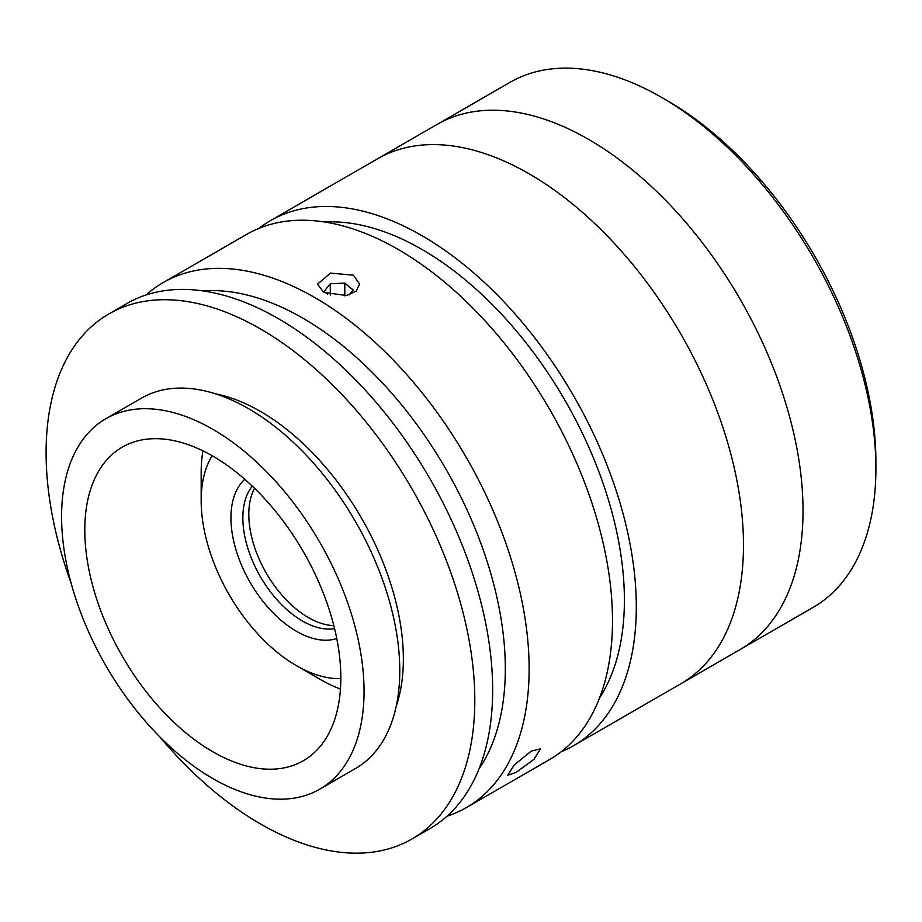 <?xml version="1.0" encoding="UTF-8"?>
<svg xmlns="http://www.w3.org/2000/svg" width="922" height="922" viewBox="0 0 922 922"><rect width="100%" height="100%" fill="white"/><g stroke="black" fill="none" stroke-linecap="round" stroke-linejoin="round"><path stroke-width="1.38" d="M333.845 625.635A84.202 48.612 60 0 1 248.813 515.306A84.202 48.612 60 0 1 254.541 488.28A84.202 48.612 60 0 0 308.351 617.533A84.202 48.612 60 0 0 333.845 625.635M336.761 638.531A92.626 53.476 60 0 1 296.446 631.293A92.626 53.476 60 0 1 237.576 554.825A92.626 53.476 60 0 1 244.826 479.302M252.305 486.125A84.202 48.612 -120 0 0 250.139 554.998A84.202 48.612 -120 0 0 302.393 620.979A84.202 48.612 -120 0 0 334.594 628.643M212.152 455.733A134.727 77.782 -120 0 0 201.169 500.658A134.727 77.782 -120 0 0 296.435 665.661A134.727 77.782 -120 0 0 340.829 678.627M320.257 679.41L296.435 665.661A134.727 77.782 -120 0 0 296.446 665.661L320.257 679.422A168.415 97.236 60 0 1 320.257 679.41A168.415 97.236 60 0 0 340.449 689.08M201.169 500.658L201.169 473.159A168.415 97.236 60 0 1 202.898 450.835M661.558 97.363L667.505 100.798A294.717 170.155 60 0 1 875.9 461.749L875.9 468.618A303.142 175.019 -120 0 0 661.558 97.352A303.142 175.019 -120 0 0 661.547 97.352A303.142 175.019 -120 0 0 509.981 82.346L437.109 124.412A303.142 175.019 60 0 1 588.674 139.429A303.142 175.019 60 0 1 786.708 406.556A303.142 175.019 60 0 1 740.239 649.468L813.112 607.391A303.142 175.019 -120 0 0 875.9 468.618M323.714 292.401L317.548 284.114L330.525 273.096L353.483 275.217L359.649 284.114L356.111 291.133L346.649 295.547L323.714 292.401M531.222 751.107L540.476 748.871L534.045 759.255L516.343 772.279L507.665 775.241L514.222 765.018L531.222 751.107M146.079 294.982A303.142 175.019 60 0 1 163.217 282.547A303.142 175.019 60 0 1 314.782 297.564A303.142 175.019 60 0 1 512.816 564.69A303.142 175.019 60 0 1 466.348 807.603A303.142 175.019 60 0 1 447.009 816.212M163.217 282.547L246.566 234.419A303.142 175.019 60 0 1 398.143 249.436A303.142 175.019 60 0 1 596.177 516.562A303.142 175.019 60 0 1 549.708 759.474L466.348 807.603M479.06 768.787A286.293 165.292 -120 0 0 302.865 318.182A286.293 165.292 -120 0 0 203.174 290.937M324.751 222.029A286.293 165.292 60 0 1 421.953 249.436A286.293 165.292 60 0 1 599.531 697.954M258.944 228.356A303.142 175.019 60 0 1 270.388 220.669A303.142 175.019 60 0 1 421.953 235.686A303.142 175.019 60 0 1 619.987 502.813A303.142 175.019 60 0 1 573.519 745.725A303.142 175.019 60 0 1 561.141 751.787M529.124 173.809A303.142 175.019 60 0 1 727.158 440.935A303.142 175.019 60 0 1 680.701 683.847L740.239 649.468A303.142 175.019 60 0 0 793.243 431.127A303.142 175.019 60 0 0 626.787 165.384A303.142 175.019 60 0 0 437.109 124.412L377.559 158.791A303.142 175.019 60 0 1 529.124 173.809M319.761 789.163L355.477 768.545A213.881 123.479 -120 0 0 399.779 670.628A213.881 123.479 -120 0 0 306.415 455.387A213.881 123.479 -120 0 0 141.608 398.085L105.88 418.715A213.881 123.479 -120 0 0 61.578 516.62A213.881 123.479 -120 0 0 154.942 731.861A213.881 123.479 -120 0 0 319.761 789.163A213.881 123.479 -120 0 0 364.052 691.258A213.881 123.479 -120 0 0 270.688 476.017A213.881 123.479 -120 0 0 105.88 418.715M340.829 677.843A181.035 104.52 -120 0 0 261.802 495.656A181.035 104.52 -120 0 0 122.292 447.158A181.035 104.52 -120 0 0 84.801 530.035A181.035 104.52 -120 0 0 163.828 712.222A181.035 104.52 -120 0 0 303.338 760.731A181.035 104.52 -120 0 0 340.829 677.843M159.932 737.024A303.142 175.019 -120 0 0 412.019 838.962L429.883 828.648A303.142 175.019 -120 0 0 492.659 689.875A303.142 175.019 -120 0 0 360.341 384.82A303.142 175.019 -120 0 0 126.74 303.603L108.888 313.918A303.142 175.019 -120 0 0 46.1 452.69A303.142 175.019 -120 0 0 71.121 583.2M412.019 838.962A303.142 175.019 -120 0 0 474.795 700.19A303.142 175.019 -120 0 0 342.477 395.123A303.142 175.019 -120 0 0 108.888 313.918M396.183 706.413A202.091 116.679 -120 0 0 403.352 658.942A202.091 116.679 -120 0 0 215.76 393.901M349.104 294.902L353.114 289.981L344.793 283.077L330.283 283.78L324.083 291.387L327.368 294.118M344.793 295.893L344.793 283.077M330.283 295.063L330.283 283.78M270.388 220.669L377.559 158.791A303.142 175.019 60 0 1 567.249 199.763A303.142 175.019 60 0 1 733.693 465.495A303.142 175.019 60 0 1 680.701 683.847L573.519 745.725M667.505 100.798L661.558 97.352"/></g></svg>

